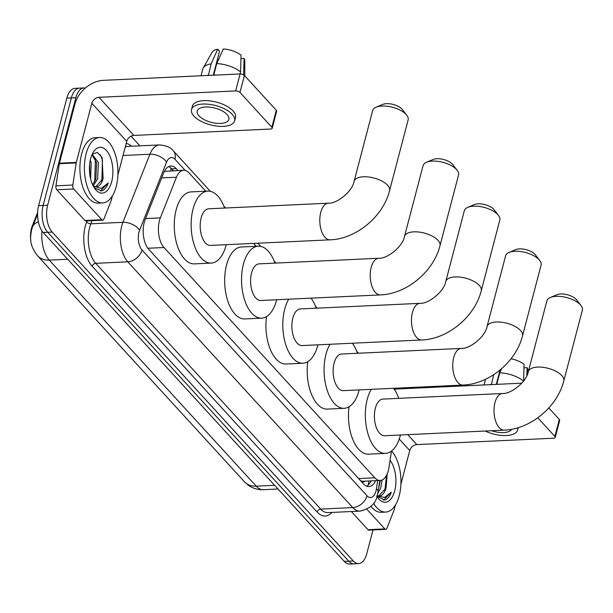 <?xml version="1.0" encoding="UTF-8"?>
<svg xmlns="http://www.w3.org/2000/svg" width="613" height="613" viewBox="0 0 613 613"><rect width="100%" height="100%" fill="white"/><g stroke="black" fill="none" stroke-linecap="round" stroke-linejoin="round"><path stroke-width="0.92" d="M205.792 191.218L189.026 172.904A19.647 10.03 87.3 0 0 183.655 170.253A19.647 10.03 87.3 0 0 176.46 177.226L160.338 217.876A19.647 10.03 87.3 0 0 159.426 220.672A19.647 10.03 87.3 0 0 163.993 247.506L374.827 477.818A19.647 10.03 87.3 0 0 380.19 480.469A19.647 10.03 87.3 0 0 388.941 467.596L391.469 451.068M30.819 240.671A17.685 9.026 -92.7 0 1 31.455 228.473A17.685 9.026 -92.7 0 1 32.274 225.952L37.631 212.45M380.19 480.469L363.317 481.251A19.647 10.03 -92.7 0 1 361.478 481.013L361.639 481.19A6.551 3.341 87.3 0 0 365.011 481.174M183.655 170.253L165.012 171.349M360.459 480.6L361.478 481.013M256.203 246.288L253.567 243.415M373.018 529.931L366.743 553.845A19.647 10.03 -92.7 0 1 358.643 563.615L354.138 563.83A19.647 10.03 -92.7 0 1 348.766 561.179L47.699 232.289A19.647 10.03 -92.7 0 1 43.132 205.455L71.346 97.911A19.647 10.03 -92.7 0 1 79.452 88.142A19.647 10.03 -92.7 0 0 71.346 97.911L43.132 205.455A19.647 10.03 -92.7 0 0 47.699 232.289L348.766 561.179A19.647 10.03 -92.7 0 0 354.138 563.83L349.64 564.037A19.647 10.03 -92.7 0 1 344.268 561.393L43.201 232.503A19.647 10.03 -92.7 0 1 38.627 205.669L66.84 98.126A19.647 10.03 -92.7 0 1 74.947 88.356L83.95 87.935A19.647 10.03 -92.7 0 1 85.337 88.057M177.939 170.521L176.215 168.644A19.647 10.03 87.3 0 0 170.843 165.993A19.647 10.03 87.3 0 0 163.648 172.966L145.112 219.707A19.647 10.03 87.3 0 0 144.201 222.504A19.647 10.03 87.3 0 0 148.767 249.345L363.517 483.933A19.647 10.03 87.3 0 0 368.888 486.576A19.647 10.03 87.3 0 0 375.623 480.676M358.643 563.615A19.647 10.03 -92.7 0 1 353.272 560.972L52.197 232.082A19.647 10.03 -92.7 0 1 47.63 205.248L75.843 97.705A19.647 10.03 -92.7 0 1 83.95 87.935M131.067 136.186L139.917 145.848M371.118 480.891A19.647 10.03 -92.7 0 1 366.612 486.186M168.621 166.598A19.647 10.03 -92.7 0 1 171.717 168.851L173.441 170.736M116.202 186.62A32.75 16.72 -92.7 0 1 102.685 202.903A32.75 16.72 -92.7 0 1 87.337 186.858A32.75 16.72 -92.7 0 1 86.127 153.763A32.75 16.72 -92.7 0 1 99.635 137.481A32.75 16.72 -92.7 0 1 114.983 153.526A32.75 16.72 -92.7 0 1 116.202 186.62M102.685 202.903L98.187 203.118A32.75 16.72 -92.7 0 1 82.832 187.065A32.75 16.72 -92.7 0 1 81.621 153.97A32.75 16.72 -92.7 0 1 95.13 137.687L99.635 137.481M95.743 186.796L103.107 178.475L102.133 157.61L97.39 152.484L92.264 154.139M90.632 158.69A22.926 11.701 -92.7 0 1 93.36 152.085A22.926 11.701 -92.7 0 1 108.279 152.951A22.926 11.701 -92.7 0 1 111.689 181.693A22.926 11.701 -92.7 0 1 95.076 188.942A22.926 11.701 -92.7 0 1 90.632 158.69M103.107 178.475A16.375 8.36 -92.7 0 1 103.053 178.667A16.375 8.36 -92.7 0 1 96.302 186.812A16.375 8.36 -92.7 0 1 93.107 185.754M92.64 184.797L95.896 179.004L96.54 162.583L91.95 154.805M93.191 185.816L97.682 178.919L98.325 162.499L92.203 154.238M89.843 174.774L89.659 164.077M90.64 178.942L91.184 162.836L90.303 160.077M94.295 187.823L101.674 190.911C104.471 190.007 106.685 187.363 108.302 182.981L101.176 188.39L93.237 186.015M94.693 181.854L95.337 160.491L94.096 156.851M101.835 181.525L102.478 160.154L100.425 154.798M100.432 191.034L108.302 182.981M101.812 219.722A3.272 1.67 87.3 0 0 102.708 220.159L85.828 220.948A3.272 1.67 -92.7 0 1 84.939 220.511L101.812 219.722L73.69 189.003L56.81 189.785A3.272 1.67 -92.7 0 1 55.944 185.831L59.331 163.725A3.272 1.67 -92.7 0 1 59.43 163.204L74.962 104.018A26.198 19.21 137.5 0 1 103.405 80.334L240.112 73.951A3.272 1.471 14.7 0 1 244.426 75.46L239.974 92.44A3.272 1.471 -165.3 0 0 235.653 90.931L98.946 97.314A6.551 4.804 -42.5 0 0 91.835 103.237L76.311 162.414A3.272 1.67 87.3 0 0 76.204 162.935L72.824 185.042A3.272 1.67 87.3 0 0 73.69 189.003M84.939 220.511L56.81 189.785M117.872 175.088L126.73 141.35A6.551 4.804 -42.5 0 1 133.841 135.427L270.54 129.044A3.272 1.471 -165.3 0 0 272.21 128.232A3.272 1.471 -165.3 0 0 271.85 127.266L276.31 110.286L244.426 75.46M276.31 110.286A3.272 1.471 14.7 0 1 276.662 111.252L272.21 128.232M271.85 127.266L239.974 92.44M102.708 220.159A3.272 1.67 87.3 0 0 103.903 219.002L111.045 200.995A3.272 1.67 87.3 0 0 111.198 200.528L112.424 195.853M227.116 114.554A16.375 7.356 -165.3 0 0 210.09 107.175A16.375 7.356 -165.3 0 0 197.217 111.053A16.375 7.356 -165.3 0 0 198.987 115.865A16.375 7.356 -165.3 0 0 216.014 123.244A16.375 7.356 -165.3 0 0 228.894 119.366A16.375 7.356 -165.3 0 0 227.116 114.554M213.278 75.2L219.561 51.247L217.715 49.224L211.117 63.875L208.366 75.43M234.595 120.861L235.484 117.466A22.267 10.007 -165.3 0 0 233.07 110.922A22.267 10.007 -165.3 0 0 209.914 100.884A22.267 10.007 -165.3 0 0 192.405 106.164L191.509 109.558A22.267 10.007 -165.3 0 0 193.923 116.102A22.267 10.007 -165.3 0 0 217.079 126.132A22.267 10.007 -165.3 0 0 234.595 120.861A22.267 10.007 -165.3 0 0 232.181 114.317A22.267 10.007 -165.3 0 0 209.025 104.287A22.267 10.007 -165.3 0 0 191.509 109.558M208.152 75.192A21.616 9.708 -165.3 0 0 206.405 75.522M211.117 63.875A21.616 9.708 -165.3 0 0 203.271 67.905A21.616 9.708 -165.3 0 0 202.834 68.97L201.056 75.774M217.715 49.224A17.026 7.647 -165.3 0 0 212.067 52.32L203.271 67.905M244.794 75.859L244.786 60.902A17.026 7.647 -165.3 0 0 244.058 58.45L240.955 58.595M243.599 75.246L244.058 58.45M218.527 59.645L217.347 59.699M215.952 75.077A21.616 9.708 -165.3 0 0 213.776 74.932L216.749 63.606L223.339 48.963A17.026 7.647 -165.3 0 1 241.047 55.162L240.587 71.959L240.066 73.951M240.587 71.959A21.616 9.708 -165.3 0 0 216.749 63.606M391.554 450.999A32.75 16.72 -92.7 0 1 399.224 495.794A32.75 16.72 -92.7 0 1 385.715 512.077A32.75 16.72 -92.7 0 1 373.585 503.281M385.715 512.077L381.209 512.284A32.75 16.72 -92.7 0 1 370.965 506.315M386.129 487.649A16.375 8.36 -92.7 0 1 386.075 487.841L387.224 473.903M390.052 460.332A22.926 11.701 -92.7 0 1 394.711 490.86A22.926 11.701 -92.7 0 1 378.106 498.116A22.926 11.701 -92.7 0 1 376.949 496.407M378.382 489.603L380.344 480.454M377.7 493.611L380.704 488.094L382.144 479.994M378.765 495.971L386.067 487.841A16.375 8.36 -92.7 0 1 379.324 495.986A16.375 8.36 -92.7 0 1 377.202 495.557M376.62 496.162L384.703 500.078C387.5 499.181 389.707 496.538 391.324 492.155L384.642 497.457L377.11 495.871M378.773 487.036L379.324 483.45M384.857 490.691L386.542 475.343M383.454 500.208L391.324 492.155M376.121 107.206L382.711 104.409A11.793 5.295 14.7 0 1 402.013 109.099A11.793 5.295 14.7 0 1 402.427 109.581L406.787 115.252A18.336 8.237 -165.3 0 0 406.158 114.501A18.336 8.237 -165.3 0 0 376.121 107.206A18.336 8.237 -165.3 0 0 372.666 110.585L354.107 181.333A18.336 8.237 14.7 0 1 368.528 176.988A18.336 8.237 14.7 0 1 387.6 185.249A18.336 8.237 14.7 0 1 389.584 190.643L408.143 119.887A18.336 8.237 -165.3 0 0 406.787 115.252M354.107 181.333C352.506 191.317 336.889 203.884 328.323 203.202L208.719 208.788A18.336 9.364 87.3 0 0 201.156 217.906A18.336 9.364 87.3 0 0 201.838 236.434A18.336 9.364 87.3 0 0 210.435 245.422L330.039 239.844C356.291 238.955 383.125 216.55 389.584 190.643M226.243 244.687A36.021 18.39 -92.7 0 1 226.12 245.177A36.021 18.39 -92.7 0 1 211.255 263.092A36.021 18.39 -92.7 0 1 194.367 245.438A36.021 18.39 -92.7 0 1 193.034 209.033A36.021 18.39 -92.7 0 1 207.899 191.118A36.021 18.39 -92.7 0 1 224.534 208.045M211.255 263.092L194.382 263.881A36.021 18.39 -92.7 0 1 177.494 246.227A36.021 18.39 -92.7 0 1 176.161 209.822A36.021 18.39 -92.7 0 1 191.018 191.907L207.899 191.118M426.533 162.269L433.115 159.48A11.793 5.295 14.7 0 1 452.425 164.169A11.793 5.295 14.7 0 1 452.831 164.652L457.198 170.314A18.336 8.237 -165.3 0 0 456.57 169.563A18.336 8.237 -165.3 0 0 426.533 162.269A18.336 8.237 -165.3 0 0 423.077 165.648L404.511 236.396A18.336 8.237 14.7 0 1 418.94 232.051A18.336 8.237 14.7 0 1 438.004 240.319A18.336 8.237 14.7 0 1 439.996 245.706L458.555 174.958A18.336 8.237 -165.3 0 0 457.198 170.314M404.511 236.396C402.917 246.388 387.293 258.947 378.734 258.272L259.13 263.851A18.336 9.364 87.3 0 0 251.568 272.969A18.336 9.364 87.3 0 0 252.242 291.504A18.336 9.364 87.3 0 0 260.839 300.493L380.443 294.907C406.703 294.018 433.537 271.62 439.996 245.706M276.655 299.749A36.021 18.39 -92.7 0 1 276.532 300.24A36.021 18.39 -92.7 0 1 261.667 318.155A36.021 18.39 -92.7 0 1 244.779 300.5A36.021 18.39 -92.7 0 1 243.445 264.103A36.021 18.39 -92.7 0 1 258.303 246.188A36.021 18.39 -92.7 0 1 274.946 263.115M261.667 318.155L244.786 318.944A36.021 18.39 -92.7 0 1 227.898 301.289A36.021 18.39 -92.7 0 1 226.565 264.893A36.021 18.39 -92.7 0 1 241.43 246.978L258.303 246.188M467.796 207.347L474.385 204.558A11.793 5.295 14.7 0 1 493.695 209.248A11.793 5.295 14.7 0 1 494.101 209.73L498.461 215.393A18.336 8.237 -165.3 0 0 497.833 214.642A18.336 8.237 -165.3 0 0 467.796 207.347A18.336 8.237 -165.3 0 0 464.34 210.726L445.781 281.474A18.336 8.237 14.7 0 1 460.202 277.13A18.336 8.237 14.7 0 1 479.274 285.397A18.336 8.237 14.7 0 1 481.259 290.784L499.817 220.036A18.336 8.237 -165.3 0 0 498.461 215.393M445.781 281.474C444.18 291.466 428.564 304.025 419.997 303.343L300.393 308.929A18.336 9.364 87.3 0 0 292.83 318.047A18.336 9.364 87.3 0 0 293.512 336.583A18.336 9.364 87.3 0 0 302.109 345.571L421.713 339.985C447.965 339.096 474.799 316.699 481.259 290.784M317.917 344.828A36.021 18.39 -92.7 0 1 317.795 345.318A36.021 18.39 -92.7 0 1 302.929 363.233A36.021 18.39 -92.7 0 1 286.041 345.579A36.021 18.39 -92.7 0 1 284.708 309.182A36.021 18.39 -92.7 0 1 288.754 299.19M302.929 363.233L286.056 364.022A36.021 18.39 -92.7 0 1 266.525 316.614M311.082 298.148A36.021 18.39 -92.7 0 1 316.208 308.193M509.066 252.426L515.648 249.637A11.793 5.295 14.7 0 1 534.957 254.326A11.793 5.295 14.7 0 1 535.364 254.809L539.731 260.471A18.336 8.237 -165.3 0 0 539.095 259.72A18.336 8.237 -165.3 0 0 509.066 252.426A18.336 8.237 -165.3 0 0 505.602 255.805L487.044 326.553A18.336 8.237 14.7 0 1 501.465 322.208A18.336 8.237 14.7 0 1 520.537 330.476A18.336 8.237 14.7 0 1 522.521 335.863L541.087 265.115A18.336 8.237 -165.3 0 0 539.731 260.471M487.044 326.553C485.45 336.545 469.826 349.103 461.267 348.422L341.663 354.007A18.336 9.364 87.3 0 0 334.093 363.126A18.336 9.364 87.3 0 0 334.775 381.661A18.336 9.364 87.3 0 0 343.372 390.65L462.976 385.064C489.235 384.175 516.069 361.777 522.521 335.863M359.187 389.906A36.021 18.39 -92.7 0 1 359.057 390.397A36.021 18.39 -92.7 0 1 344.2 408.312A36.021 18.39 -92.7 0 1 327.311 390.657A36.021 18.39 -92.7 0 1 325.978 354.26A36.021 18.39 -92.7 0 1 330.024 344.268M344.2 408.312L327.319 409.101A36.021 18.39 -92.7 0 1 307.787 361.693M352.345 343.226A36.021 18.39 -92.7 0 1 357.471 353.272M550.328 297.504L556.918 294.715A11.793 5.295 14.7 0 1 576.22 299.405A11.793 5.295 14.7 0 1 576.626 299.887L580.994 305.55A18.336 8.237 -165.3 0 0 580.365 304.799A18.336 8.237 -165.3 0 0 550.328 297.504A18.336 8.237 -165.3 0 0 546.873 300.883L528.314 371.631A18.336 8.237 14.7 0 1 542.735 367.287A18.336 8.237 14.7 0 1 561.799 375.554A18.336 8.237 14.7 0 1 563.791 380.941L582.35 310.193A18.336 8.237 -165.3 0 0 580.994 305.55M528.314 371.631C526.713 381.623 511.089 394.182 502.53 393.5L382.926 399.086A18.336 9.364 87.3 0 0 375.363 408.204A18.336 9.364 87.3 0 0 376.037 426.74A18.336 9.364 87.3 0 0 384.635 435.728L504.238 430.142C530.498 429.253 557.332 406.848 563.791 380.941M400.45 434.985A36.021 18.39 -92.7 0 1 400.327 435.475A36.021 18.39 -92.7 0 1 385.462 453.39A36.021 18.39 -92.7 0 1 368.574 435.736A36.021 18.39 -92.7 0 1 367.241 399.339A36.021 18.39 -92.7 0 1 371.286 389.347M385.462 453.39L368.582 454.179A36.021 18.39 -92.7 0 1 349.058 406.771M393.607 388.305A36.021 18.39 -92.7 0 1 398.741 398.35M384.834 528.896A3.272 1.67 87.3 0 0 385.73 529.333L368.857 530.122A3.272 1.67 -92.7 0 1 367.961 529.686L384.834 528.896L366.858 509.25M367.961 529.686L351.333 511.526M394.205 389.14L521.747 383.186M400.902 484.262L409.752 450.517A6.551 4.804 -42.5 0 1 416.863 444.601L553.57 438.218A3.272 1.471 -165.3 0 0 555.232 437.406A3.272 1.471 -165.3 0 0 554.872 436.441L559.332 419.461L548.796 407.959M559.332 419.461A3.272 1.471 14.7 0 1 559.684 420.426L555.232 437.406M554.872 436.441L537.808 417.798M385.73 529.333A3.272 1.67 87.3 0 0 386.933 528.176L394.075 510.169A3.272 1.67 87.3 0 0 394.22 509.702L395.446 505.028M496.3 384.374L500.07 369.991M485.212 431.031A22.267 10.007 -165.3 0 0 517.617 430.035A22.267 10.007 -165.3 0 0 517.663 427.836M493.718 374.673L491.396 384.604M491.174 384.366A21.616 9.708 -165.3 0 0 489.435 384.696M527.808 373.271L527.808 370.076A17.026 7.647 -165.3 0 0 527.08 367.624L523.977 367.769M526.866 375.57L527.08 367.624M498.982 384.251A21.616 9.708 -165.3 0 0 496.798 384.106L499.771 372.781L501.61 368.689M523.517 381.048A21.616 9.708 -165.3 0 0 499.771 372.781M511.004 358.751A17.026 7.647 -165.3 0 1 524.069 364.337L523.617 381.133M491.664 430.732A16.375 7.356 -165.3 0 0 511.617 429.284M145.565 218.565L160.338 217.876M368.106 485.151L368.888 481.534A19.647 6.191 -171.3 0 0 368.896 480.99M32.274 225.952L32.956 225.921M170.92 168.062A19.647 14.405 137.5 0 1 170.82 170.858M361.639 481.19A19.647 14.405 137.5 0 1 361.494 481.726M147.879 248.265L163.993 247.506M161.686 177.916L176.46 177.226M358.613 478.577L374.827 477.818M38.351 221.768A22.926 13.065 -158.4 0 0 32.558 226.917L37.592 214.228M42.021 231.024A26.198 13.379 87.3 0 0 49.278 260.119L256.211 486.163A26.198 13.379 87.3 0 0 263.368 489.695C257.805 489.887 252.771 488.385 248.265 485.19L244.495 481.833A22.926 16.804 -42.5 0 0 256.211 486.163L274.616 485.304M67.691 259.261L49.278 260.119A22.926 16.804 137.5 0 1 37.569 255.79C29.531 245.192 29.953 239.208 31.539 230.021L32.558 226.917M344.268 561.393L353.272 560.972M43.201 232.503L52.197 232.082M38.627 205.669L47.63 205.248M66.84 98.126L75.843 97.705M185.164 170.406L174.966 159.265A13.103 6.689 87.3 0 0 166.583 162.146L139.58 230.227A13.103 6.689 87.3 0 0 138.975 232.089A13.103 6.689 87.3 0 0 142.017 249.981L366.995 495.748A13.103 6.689 87.3 0 0 375.984 490.998A13.103 6.689 87.3 0 0 376.405 488.929L377.685 480.584M366.995 495.748A13.103 9.601 -42.5 0 1 352.774 507.587L127.795 261.828A26.198 13.379 -92.7 0 1 121.711 226.044A26.198 13.379 -92.7 0 1 122.922 222.312L90.854 223.814A26.198 13.379 87.3 0 0 89.644 227.546A26.198 13.379 87.3 0 0 95.735 263.322L320.706 509.089A26.198 13.379 87.3 0 0 327.871 512.621L359.938 511.119A26.198 13.379 -92.7 0 1 352.774 507.587L320.706 509.089A3.272 2.398 137.5 0 0 317.151 512.047L92.18 266.287A3.272 2.398 137.5 0 1 95.735 263.322L127.795 261.828A13.103 9.601 -42.5 0 0 142.017 249.981M359.938 511.119C370.352 508.713 376.175 503.288 377.401 494.844L378.098 491.434A13.103 4.13 -171.3 0 0 376.405 488.929M92.18 266.287A29.478 15.049 -92.7 0 1 85.322 226.028A29.478 15.049 -92.7 0 1 86.694 221.829L87.061 220.895M126.186 143.404A29.478 15.049 -92.7 0 1 131.527 146.246M331.94 512.43A29.478 15.049 -92.7 0 1 317.151 512.047M139.58 230.227A13.103 7.463 -158.4 0 0 122.922 222.312L149.924 154.231L123.014 155.487M166.583 162.146A13.103 7.463 -158.4 0 0 149.924 154.231A26.198 13.379 -92.7 0 1 159.518 144.936L127.45 146.43A26.198 13.379 87.3 0 0 125.274 146.89M92.103 220.657L90.854 223.814A3.272 1.87 21.6 0 1 86.694 221.829M174.966 159.265A13.103 9.601 -42.5 0 0 173.372 150.944C171.058 147.541 166.437 145.542 159.518 144.936M370.735 480.906L370.574 481.956M171.717 168.851L176.215 168.644M133.841 135.427L98.946 97.314M126.73 141.35L91.835 103.237M59.43 163.204L76.311 162.414M235.653 90.931L240.112 73.951M76.204 162.935L59.331 163.725M55.944 185.831L72.824 185.042M328.323 203.202A18.336 9.364 87.3 0 0 320.76 212.32A18.336 9.364 87.3 0 0 325.02 237.369A18.336 9.364 87.3 0 0 330.039 239.844M378.734 258.272A18.336 9.364 87.3 0 0 371.171 267.391A18.336 9.364 87.3 0 0 375.432 292.439A18.336 9.364 87.3 0 0 380.443 294.907M419.997 303.343A18.336 9.364 87.3 0 0 412.434 312.469A18.336 9.364 87.3 0 0 416.694 337.518A18.336 9.364 87.3 0 0 421.713 339.985M461.267 348.422A18.336 9.364 87.3 0 0 453.697 357.548A18.336 9.364 87.3 0 0 457.965 382.596A18.336 9.364 87.3 0 0 462.976 385.064M502.53 393.5A18.336 9.364 87.3 0 0 494.967 402.626A18.336 9.364 87.3 0 0 499.227 427.667A18.336 9.364 87.3 0 0 504.238 430.142M416.863 444.601L407.752 434.648M409.752 450.517L399.239 439.038M368.888 481.534L368.972 480.99M244.495 481.833L37.569 255.79M263.368 489.695L278.011 489.013M358.544 353.218L356.689 351.188M317.281 308.14L315.419 306.109M276.011 263.061L274.157 261.031M260.747 246.388L257.843 243.215M225.607 207.999L223.745 205.968M210.343 191.325L173.372 150.944M378.098 491.434L379.776 480.485M518.238 427.659L517.617 430.035M485.573 379.24L484.078 384.949"/></g></svg>
